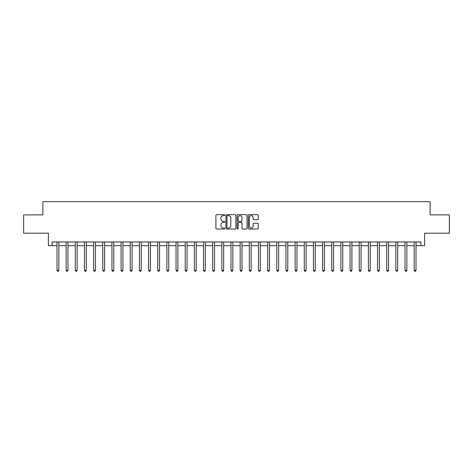 <?xml version="1.0" encoding="UTF-8"?>
<svg xmlns="http://www.w3.org/2000/svg" width="473" height="473" viewBox="0 0 473 473"><rect width="100%" height="100%" fill="white"/><g stroke="black" fill="none" stroke-linecap="round" stroke-linejoin="round"><path stroke-width="0.71" d="M224.776 215.156A0.503 0.503 0 0 0 224.273 214.653L216.634 214.653A0.721 0.721 0 0 0 215.913 215.375L215.913 228.317A0.721 0.721 0 0 0 216.634 229.038L224.273 229.038A0.503 0.503 0 0 0 224.776 228.536A0.503 0.503 0 0 0 224.273 228.033L223.286 228.033A2.3 2.3 0 0 1 220.986 225.727L220.986 224.651A2.3 2.3 0 0 1 223.286 222.351L224.273 222.351A0.503 0.503 0 0 0 224.776 221.849A0.503 0.503 0 0 0 224.273 221.34L223.286 221.34A2.3 2.3 0 0 1 220.986 219.04L220.986 217.964A2.3 2.3 0 0 1 223.286 215.658L224.273 215.658A0.503 0.503 0 0 0 224.776 215.156M257.519 219.726A0.721 0.721 0 0 0 258.24 219.005L258.24 215.375A0.721 0.721 0 0 0 257.519 214.653L249.035 214.653A0.721 0.721 0 0 0 248.313 215.375L248.313 228.317A0.721 0.721 0 0 0 249.035 229.038L257.519 229.038A0.721 0.721 0 0 0 258.24 228.317L258.24 223.93A0.721 0.721 0 0 0 257.519 223.215L253.889 223.215A0.721 0.721 0 0 0 253.167 223.93L253.167 226.106A1.922 1.922 0 0 1 251.246 228.033A1.922 1.922 0 0 1 249.318 226.106L249.318 217.586A1.922 1.922 0 0 1 251.246 215.658A1.922 1.922 0 0 1 253.167 217.586L253.167 219.005A0.721 0.721 0 0 0 253.889 219.726L257.519 219.726M52.042 245.658L52.042 241.993L420.958 241.993L420.958 245.658L424.624 245.658L424.624 233.201L449.35 233.201L449.35 214.884L430.117 214.884L430.117 201.699L42.883 201.699L42.883 214.884L23.65 214.884L23.65 233.201L48.376 233.201L48.376 245.658L56.991 245.658M235.873 215.375A0.721 0.721 0 0 0 235.152 214.653L226.668 214.653A0.721 0.721 0 0 0 225.946 215.375L225.946 228.317A0.721 0.721 0 0 0 226.668 229.038L235.152 229.038A0.721 0.721 0 0 0 235.873 228.317L235.873 215.375M237.848 214.653L246.332 214.653A0.721 0.721 0 0 1 247.054 215.375L247.054 228.317A0.721 0.721 0 0 1 246.332 229.038L242.702 229.038A0.721 0.721 0 0 1 241.987 228.317L241.987 223.067A0.721 0.721 0 0 0 241.265 222.351L238.853 222.351A0.721 0.721 0 0 0 238.138 223.067L238.138 228.536A0.503 0.503 0 0 1 237.635 229.038A0.503 0.503 0 0 1 237.127 228.536L237.127 215.375A0.721 0.721 0 0 1 237.848 214.653M58.818 245.658L66.149 245.658M67.976 245.658L75.308 245.658M77.134 245.658L84.466 245.658M86.299 245.658L93.624 245.658M95.457 245.658L102.783 245.658M104.616 245.658L111.941 245.658M113.774 245.658L121.1 245.658M122.933 245.658L130.258 245.658M132.091 245.658L139.417 245.658M141.25 245.658L148.575 245.658M150.408 245.658L157.734 245.658M159.567 245.658L166.892 245.658M168.725 245.658L176.051 245.658M177.883 245.658L185.209 245.658M187.042 245.658L194.368 245.658M196.2 245.658L203.526 245.658M205.359 245.658L212.684 245.658M214.517 245.658L221.849 245.658M223.676 245.658L231.007 245.658M232.834 245.658L240.166 245.658M241.993 245.658L249.324 245.658M251.151 245.658L258.483 245.658M260.316 245.658L267.641 245.658M269.474 245.658L276.8 245.658M278.632 245.658L285.958 245.658M287.791 245.658L295.117 245.658M296.949 245.658L304.275 245.658M306.108 245.658L313.433 245.658M315.266 245.658L322.592 245.658M324.425 245.658L331.75 245.658M333.583 245.658L340.909 245.658M342.742 245.658L350.067 245.658M351.9 245.658L359.226 245.658M361.059 245.658L368.384 245.658M370.217 245.658L377.543 245.658M379.376 245.658L386.701 245.658M388.534 245.658L395.866 245.658M397.692 245.658L405.024 245.658M406.851 245.658L414.182 245.658M416.009 245.658L420.958 245.658M227.454 215.658A0.503 0.503 0 0 0 226.951 216.167L226.951 227.525A0.503 0.503 0 0 0 227.454 228.033L228.5 228.033A2.3 2.3 0 0 0 230.8 225.727L230.8 217.964A2.3 2.3 0 0 0 228.5 215.658L227.454 215.658M241.987 217.621A1.922 1.922 0 0 0 240.059 215.694A1.922 1.922 0 0 0 238.138 217.621L238.138 220.625A0.721 0.721 0 0 0 238.853 221.34L241.265 221.34A0.721 0.721 0 0 0 241.987 220.625L241.987 217.621M58.912 241.993L58.871 242.087A0.733 0.733 90.2 0 0 58.818 242.359L58.818 270.349L56.991 270.349L56.991 242.359A0.733 0.733 90.2 0 0 56.937 242.087L56.896 241.993M58.818 270.349L58.268 271.301L57.535 271.301L56.991 270.349M68.071 241.993L68.029 242.087A0.733 0.733 0 0 0 67.976 242.359L67.976 270.349L66.149 270.349L66.149 242.359A0.733 0.733 0 0 0 66.096 242.087L66.054 241.993M67.976 270.349L67.426 271.301L66.699 271.301L66.149 270.349M77.229 241.993L77.188 242.087A0.733 0.733 0 0 0 77.134 242.359L77.134 270.349L75.308 270.349L75.308 242.359A0.733 0.733 0 0 0 75.254 242.087L75.213 241.993M77.134 270.349L76.591 271.301L75.857 271.301L75.308 270.349M86.388 241.993L86.346 242.087A0.733 0.733 0 0 0 86.299 242.359L86.299 270.349L84.466 270.349L84.466 242.359A0.733 0.733 0 0 0 84.413 242.087L84.371 241.993M86.299 270.349L85.749 271.301L85.016 271.301L84.466 270.349M95.546 241.993L95.511 242.087A0.733 0.733 0 0 0 95.457 242.359L95.457 270.349L93.624 270.349L93.624 242.359A0.733 0.733 0 0 0 93.571 242.087L93.53 241.993M95.457 270.349L94.907 271.301L94.174 271.301L93.624 270.349M104.704 241.993L104.669 242.087A0.733 0.733 0 0 0 104.616 242.359L104.616 270.349L102.783 270.349L102.783 242.359A0.733 0.733 0 0 0 102.73 242.087L102.694 241.993M104.616 270.349L104.066 271.301L103.333 271.301L102.783 270.349M113.863 241.993L113.827 242.087A0.733 0.733 0 0 0 113.774 242.359L113.774 270.349L111.941 270.349L111.941 242.359A0.733 0.733 0 0 0 111.888 242.087L111.853 241.993M113.774 270.349L113.224 271.301L112.491 271.301L111.941 270.349M123.021 241.993L122.986 242.087A0.733 0.733 0 0 0 122.933 242.359L122.933 270.349L121.1 270.349L121.1 242.359A0.733 0.733 0 0 0 121.047 242.087L121.011 241.993M122.933 270.349L122.383 271.301L121.65 271.301L121.1 270.349M132.18 241.993L132.144 242.087A0.733 0.733 0 0 0 132.091 242.359L132.091 270.349L130.258 270.349L130.258 242.359A0.733 0.733 0 0 0 130.205 242.087L130.17 241.993M132.091 270.349L131.541 271.301L130.808 271.301L130.258 270.349M141.338 241.993L141.303 242.087A0.733 0.733 0 0 0 141.25 242.359L141.25 270.349L139.417 270.349L139.417 242.359A0.733 0.733 0 0 0 139.364 242.087L139.328 241.993M141.25 270.349L140.7 271.301L139.967 271.301L139.417 270.349M150.497 241.993L150.461 242.087A0.733 0.733 0 0 0 150.408 242.359L150.408 270.349L148.575 270.349L148.575 242.359A0.733 0.733 0 0 0 148.522 242.087L148.487 241.993M150.408 270.349L149.858 271.301L149.125 271.301L148.575 270.349M159.655 241.993L159.62 242.087A0.733 0.733 0 0 0 159.567 242.359L159.567 270.349L157.734 270.349L157.734 242.359A0.733 0.733 0 0 0 157.68 242.087L157.645 241.993M159.567 270.349L159.017 271.301L158.284 271.301L157.734 270.349M168.814 241.993L168.778 242.087A0.733 0.733 0 0 0 168.725 242.359L168.725 270.349L166.892 270.349L166.892 242.359A0.733 0.733 0 0 0 166.839 242.087L166.803 241.993M168.725 270.349L168.175 271.301L167.442 271.301L166.892 270.349M177.972 241.993L177.937 242.087A0.733 0.733 0 0 0 177.883 242.359L177.883 270.349L176.051 270.349L176.051 242.359A0.733 0.733 0 0 0 175.997 242.087L175.962 241.993M177.883 270.349L177.334 271.301L176.6 271.301L176.051 270.349M187.131 241.993L187.095 242.087A0.733 0.733 0 0 0 187.042 242.359L187.042 270.349L185.209 270.349L185.209 242.359A0.733 0.733 0 0 0 185.156 242.087L185.12 241.993M187.042 270.349L186.492 271.301L185.759 271.301L185.209 270.349M196.289 241.993L196.254 242.087A0.733 0.733 0 0 0 196.2 242.359L196.2 270.349L194.368 270.349L194.368 242.359A0.733 0.733 0 0 0 194.314 242.087L194.279 241.993M196.2 270.349L195.651 271.301L194.917 271.301L194.368 270.349M205.448 241.993L205.412 242.087A0.733 0.733 0 0 0 205.359 242.359L205.359 270.349L203.526 270.349L203.526 242.359A0.733 0.733 0 0 0 203.473 242.087L203.437 241.993M205.359 270.349L204.809 271.301L204.076 271.301L203.526 270.349M214.612 241.993L214.571 242.087A0.733 0.733 0 0 0 214.517 242.359L214.517 270.349L212.684 270.349L212.684 242.359A0.733 0.733 0 0 0 212.637 242.087L212.596 241.993M214.517 270.349L213.967 271.301L213.234 271.301L212.684 270.349M223.77 241.993L223.729 242.087A0.733 0.733 0 0 0 223.676 242.359L223.676 270.349L221.849 270.349L221.849 242.359A0.733 0.733 0 0 0 221.796 242.087L221.754 241.993M223.676 270.349L223.126 271.301L222.393 271.301L221.849 270.349M232.929 241.993L232.887 242.087A0.733 0.733 0 0 0 232.834 242.359L232.834 270.349L231.007 270.349L231.007 242.359A0.733 0.733 0 0 0 230.954 242.087L230.913 241.993M232.834 270.349L232.284 271.301L231.557 271.301L231.007 270.349M242.087 241.993L242.046 242.087A0.733 0.733 0 0 0 241.993 242.359L241.993 270.349L240.166 270.349L240.166 242.359A0.733 0.733 0 0 0 240.113 242.087L240.071 241.993M241.993 270.349L241.443 271.301L240.716 271.301L240.166 270.349M251.246 241.993L251.204 242.087A0.733 0.733 0 0 0 251.151 242.359L251.151 270.349L249.324 270.349L249.324 242.359A0.733 0.733 0 0 0 249.271 242.087L249.23 241.993M251.151 270.349L250.607 271.301L249.874 271.301L249.324 270.349M260.404 241.993L260.363 242.087A0.733 0.733 0 0 0 260.316 242.359L260.316 270.349L258.483 270.349L258.483 242.359A0.733 0.733 0 0 0 258.429 242.087L258.388 241.993M260.316 270.349L259.766 271.301L259.033 271.301L258.483 270.349M269.563 241.993L269.527 242.087A0.733 0.733 0 0 0 269.474 242.359L269.474 270.349L267.641 270.349L267.641 242.359A0.733 0.733 0 0 0 267.588 242.087L267.552 241.993M269.474 270.349L268.924 271.301L268.191 271.301L267.641 270.349M278.721 241.993L278.686 242.087A0.733 0.733 0 0 0 278.632 242.359L278.632 270.349L276.8 270.349L276.8 242.359A0.733 0.733 0 0 0 276.746 242.087L276.711 241.993M278.632 270.349L278.083 271.301L277.349 271.301L276.8 270.349M287.88 241.993L287.844 242.087A0.733 0.733 0 0 0 287.791 242.359L287.791 270.349L285.958 270.349L285.958 242.359A0.733 0.733 0 0 0 285.905 242.087L285.869 241.993M287.791 270.349L287.241 271.301L286.508 271.301L285.958 270.349M297.038 241.993L297.003 242.087A0.733 0.733 0 0 0 296.949 242.359L296.949 270.349L295.117 270.349L295.117 242.359A0.733 0.733 0 0 0 295.063 242.087L295.028 241.993M296.949 270.349L296.4 271.301L295.666 271.301L295.117 270.349M306.197 241.993L306.161 242.087A0.733 0.733 0 0 0 306.108 242.359L306.108 270.349L304.275 270.349L304.275 242.359A0.733 0.733 0 0 0 304.222 242.087L304.186 241.993M306.108 270.349L305.558 271.301L304.825 271.301L304.275 270.349M315.355 241.993L315.32 242.087A0.733 0.733 0 0 0 315.266 242.359L315.266 270.349L313.433 270.349L313.433 242.359A0.733 0.733 0 0 0 313.38 242.087L313.345 241.993M315.266 270.349L314.716 271.301L313.983 271.301L313.433 270.349M324.513 241.993L324.478 242.087A0.733 0.733 0 0 0 324.425 242.359L324.425 270.349L322.592 270.349L322.592 242.359A0.733 0.733 0 0 0 322.539 242.087L322.503 241.993M324.425 270.349L323.875 271.301L323.142 271.301L322.592 270.349M333.672 241.993L333.636 242.087A0.733 0.733 0 0 0 333.583 242.359L333.583 270.349L331.75 270.349L331.75 242.359A0.733 0.733 0 0 0 331.697 242.087L331.662 241.993M333.583 270.349L333.033 271.301L332.3 271.301L331.75 270.349M342.83 241.993L342.795 242.087A0.733 0.733 0 0 0 342.742 242.359L342.742 270.349L340.909 270.349L340.909 242.359A0.733 0.733 0 0 0 340.856 242.087L340.82 241.993M342.742 270.349L342.192 271.301L341.459 271.301L340.909 270.349M351.989 241.993L351.953 242.087A0.733 0.733 0 0 0 351.9 242.359L351.9 270.349L350.067 270.349L350.067 242.359A0.733 0.733 0 0 0 350.014 242.087L349.979 241.993M351.9 270.349L351.35 271.301L350.617 271.301L350.067 270.349M361.147 241.993L361.112 242.087A0.733 0.733 0 0 0 361.059 242.359L361.059 270.349L359.226 270.349L359.226 242.359A0.733 0.733 0 0 0 359.173 242.087L359.137 241.993M361.059 270.349L360.509 271.301L359.776 271.301L359.226 270.349M370.306 241.993L370.27 242.087A0.733 0.733 0 0 0 370.217 242.359L370.217 270.349L368.384 270.349L368.384 242.359A0.733 0.733 0 0 0 368.331 242.087L368.296 241.993M370.217 270.349L369.667 271.301L368.934 271.301L368.384 270.349M379.47 241.993L379.429 242.087A0.733 0.733 0 0 0 379.376 242.359L379.376 270.349L377.543 270.349L377.543 242.359A0.733 0.733 0 0 0 377.489 242.087L377.454 241.993M379.376 270.349L378.826 271.301L378.093 271.301L377.543 270.349M388.629 241.993L388.587 242.087A0.733 0.733 0 0 0 388.534 242.359L388.534 270.349L386.701 270.349L386.701 242.359A0.733 0.733 0 0 0 386.654 242.087L386.612 241.993M388.534 270.349L387.984 271.301L387.251 271.301L386.701 270.349M397.787 241.993L397.746 242.087A0.733 0.733 0 0 0 397.692 242.359L397.692 270.349L395.866 270.349L395.866 242.359A0.733 0.733 0 0 0 395.812 242.087L395.771 241.993M397.692 270.349L397.143 271.301L396.409 271.301L395.866 270.349M406.946 241.993L406.904 242.087A0.733 0.733 0 0 0 406.851 242.359L406.851 270.349L405.024 270.349L405.024 242.359A0.733 0.733 0 0 0 404.971 242.087L404.929 241.993M406.851 270.349L406.301 271.301L405.574 271.301L405.024 270.349M416.104 241.993L416.063 242.087A0.733 0.733 0 0 0 416.009 242.359L416.009 270.349L414.182 270.349L414.182 242.359A0.733 0.733 0 0 0 414.129 242.087L414.088 241.993M416.009 270.349L415.465 271.301L414.732 271.301L414.182 270.349"/></g></svg>
